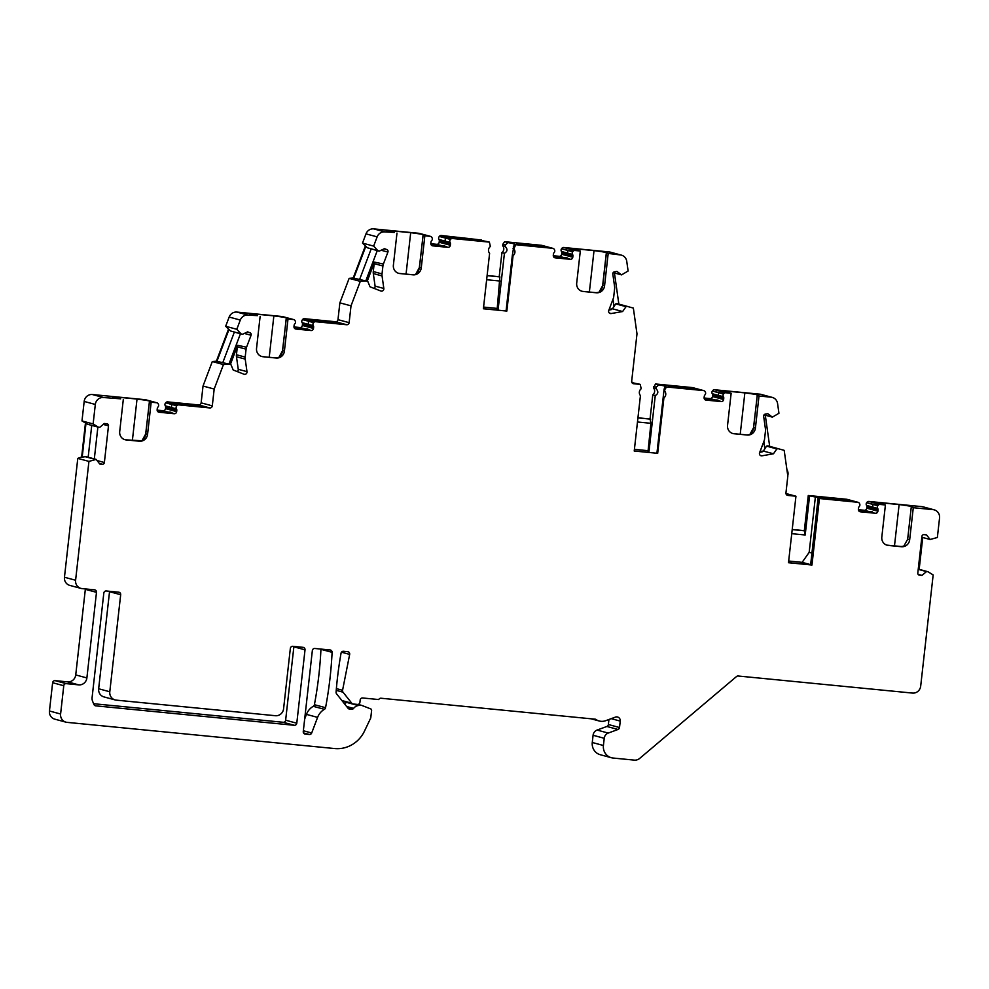 <?xml version="1.0" encoding="UTF-8"?>
<svg xmlns="http://www.w3.org/2000/svg" width="989" height="989" viewBox="0 0 989 989"><rect width="100%" height="100%" fill="white"/><g stroke="black" fill="none" stroke-linecap="round" stroke-linejoin="round"><path stroke-width="1.48" d="M498.06 310.089L504.427 253.295L501.918 252.615L499.222 276.71L499.878 276.895L487.095 275.647M497.096 309.99L499.878 276.895M170.479 402.486L178.354 404.612L204.018 407.122L196.143 404.996L170.479 402.486M332.094 652.332A384.968 367.957 105.1 0 1 325.554 707.704A2.312 2.213 -74.9 0 1 324.417 709.323A15.404 14.724 105.1 0 0 317.593 717.384L311.683 732.997A2.312 2.213 -74.9 0 1 309.359 734.493L305.205 734.085A2.312 2.213 -74.9 0 1 303.264 731.576L312.351 650.552A2.312 2.213 -74.9 0 1 314.811 648.475L330.141 649.983A2.312 2.213 -74.9 0 1 332.094 652.332L320.943 649.328A2.312 2.213 105.1 0 0 320.943 649.081M109.791 691.768A7.702 7.356 105.1 0 0 115.12 699.928L103.969 696.911A7.702 7.356 -74.9 0 1 98.653 688.764L109.791 691.768L120.683 594.71A2.312 2.213 -74.9 0 0 118.742 592.201L106.268 590.977A2.312 2.213 -74.9 0 0 103.82 593.054L92.101 697.492A7.702 7.356 -74.9 0 0 92.657 701.411L93.955 704.514A2.312 2.213 105.1 0 0 95.735 705.849L294.326 725.296A2.312 2.213 105.1 0 0 296.787 723.219L305.02 649.835L293.869 646.831A2.312 2.213 105.1 0 0 293.881 646.435M115.12 699.928A7.702 7.356 105.1 0 0 116.269 700.138L275.387 715.715A7.702 7.356 105.1 0 0 283.583 708.779L290.346 648.401A2.312 2.213 -74.9 0 1 292.806 646.324L303.079 647.338A2.312 2.213 -74.9 0 1 305.02 649.835M608.235 733.072A6.157 5.885 105.1 0 0 604.23 738.289L603.414 745.496A11.547 11.04 105.1 0 0 611.412 757.735L600.261 754.718A11.547 11.04 -74.9 0 1 592.275 742.492L593.079 735.272A6.157 5.885 -74.9 0 1 597.084 730.067L608.235 733.072L618.014 729.474A2.312 2.213 -74.9 0 0 619.522 727.521L620.239 721.092A3.845 3.684 -74.9 0 0 615.418 717.112L605.713 720.684A11.547 11.04 -74.9 0 1 595.625 719.238L381.012 698.234A2.312 2.213 -74.9 0 0 378.762 699.557L362.629 697.974A2.312 2.213 105.1 0 0 360.169 700.051L359.922 702.351A2.312 2.213 -74.9 0 1 357.462 704.428L353.221 704.007A2.312 2.213 105.1 0 1 352.875 703.945L342.355 701.102M611.412 757.735A11.547 11.04 105.1 0 0 613.131 758.044L634.295 760.121A7.702 7.356 105.1 0 0 639.722 758.378L736.533 676.525A2.312 2.213 -74.9 0 1 738.153 676.006L912.501 693.079A7.702 7.356 105.1 0 0 920.685 686.156L933.159 574.943L927.966 571.729L918.249 569.108M886.651 545.075A7.702 7.356 105.1 0 0 887.306 545.174L900.497 546.46A7.702 7.356 105.1 0 0 903.946 545.953L907.655 539.265L911.252 507.159A19.248 0.89 6.4 0 0 912.896 506.986A19.248 0.89 6.4 0 0 899.125 504.575L879.233 502.622A19.248 0.89 6.4 0 0 874.647 502.684A19.248 0.89 6.4 0 0 883.387 504.427L885.415 504.971L881.817 537.076A7.702 7.356 105.1 0 0 888.283 545.433L901.486 546.732A7.702 7.356 105.1 0 0 909.67 539.809L913.28 507.703L933.072 509.644A7.702 7.356 105.1 0 1 939.55 518.001L937.362 537.497L930.093 539.487L926.532 534.888L923.973 534.641A1.929 1.842 105.1 0 0 921.921 536.372L917.804 573.051A1.929 1.842 105.1 0 0 919.424 575.141L921.995 575.4L926.495 571.593L927.966 571.729M885.415 504.971L880.062 504.452A2.312 2.213 105.1 0 0 878.047 505.379L866.636 502.733A2.312 2.213 105.1 0 0 866.537 505.404A2.312 2.213 105.1 0 1 866.883 506.924L866.747 508.185A2.312 2.213 105.1 0 1 864.287 510.262L858.378 509.681M792.226 529.486L804.329 530.66L808.273 495.501L846.621 499.26A2.312 2.213 105.1 0 1 846.967 499.321L858.118 502.338A2.312 2.213 105.1 0 1 859.528 503.562L859.701 503.97A2.312 2.213 105.1 0 1 859.206 506.603A2.312 2.213 105.1 0 0 858.526 508.025L858.39 509.286A2.312 2.213 105.1 0 0 860.331 511.795L875.438 513.266A2.312 2.213 105.1 0 0 877.898 511.189L878.034 509.941A2.312 2.213 105.1 0 0 877.688 508.408A2.312 2.213 105.1 0 1 877.787 505.738L878.047 505.379M858.118 502.338A2.312 2.213 105.1 0 0 857.772 502.276L819.424 498.518L811.957 565.016L788.505 562.605M785.958 493.523L795.947 496.218L788.493 562.716L811.957 565.016M795.947 496.218L787.887 495.427A2.312 2.213 -74.9 0 1 785.946 492.918L787.825 476.105L784.19 450.354L767.884 445.841L766.537 446.138L764.868 448.808L763.842 441.527M749.749 434.653L749.773 434.628C750.799 434.777 753.21 431.043 753.519 427.594L757.29 395.464A19.248 0.89 6.4 0 0 758.625 395.291A19.248 0.89 6.4 0 0 744.853 392.88L724.962 390.939A19.248 0.89 6.4 0 0 720.375 391.001A19.248 0.89 6.4 0 0 728.473 392.645L731.143 393.288L727.545 425.394A7.702 7.356 105.1 0 0 734.023 433.751L747.214 435.036A7.702 7.356 105.1 0 0 755.411 428.113L759.008 396.02L771.123 397.195A7.702 7.356 105.1 0 1 777.577 403.561L778.949 413.266L772.384 417.135L767.773 413.686L765.226 414.131A1.929 1.842 105.1 0 0 763.656 416.344L765.437 428.929A7.702 7.356 105.1 0 1 765.474 430.932L764.584 438.856A7.702 7.356 105.1 0 1 764.114 440.81L759.589 452.739A2.312 2.213 -74.9 0 0 761.963 455.818L773.447 453.79L776.872 448.919L778.343 448.672M731.143 393.288L725.79 392.757A2.312 2.213 105.1 0 0 723.775 393.696L712.364 391.038A2.312 2.213 105.1 0 0 712.265 393.721A2.312 2.213 105.1 0 1 712.624 395.241L712.476 396.502A2.312 2.213 105.1 0 1 710.015 398.579L704.106 397.998M637.954 417.791L650.057 418.977L652.765 394.883A4.624 4.413 105.1 0 0 653.531 388.047L655.472 383.967L692.349 387.577A2.312 2.213 105.1 0 1 692.696 387.639L703.847 390.643A2.312 2.213 105.1 0 1 705.256 391.879L705.441 392.287A2.312 2.213 105.1 0 1 704.934 394.92A2.312 2.213 105.1 0 0 704.267 396.342L704.119 397.59A2.312 2.213 105.1 0 0 706.059 400.1L721.166 401.583A2.312 2.213 105.1 0 0 723.627 399.507L723.763 398.246A2.312 2.213 105.1 0 0 723.416 396.725A2.312 2.213 105.1 0 1 723.515 394.055L723.775 393.696M703.847 390.643A2.312 2.213 105.1 0 0 703.5 390.581L666.611 386.971L664.855 389.468L664.089 389.27L665.016 386.538A26.95 1.249 6.4 0 0 665.226 386.415A26.95 1.249 6.4 0 0 658.822 384.869L656.214 387.144L653.704 386.464M631.736 382.1L632.416 382.286A26.95 1.249 6.4 0 0 632.206 382.409A26.95 1.249 6.4 0 0 638.622 383.955L640.217 384.387L641.206 388.751A4.624 4.413 105.1 0 0 640.439 395.588L634.221 451.021L657.685 453.321L663.903 397.887A4.624 4.413 105.1 0 0 664.67 391.051L664.855 389.468M640.217 384.387L633.615 383.744A2.312 2.213 -74.9 0 1 631.674 381.235L636.99 333.849L633.356 308.086L617.037 303.586L615.702 303.87L614.021 306.541L612.995 299.271M589.37 292.039L594.018 250.625A19.248 0.89 6.4 0 1 607.79 253.036A19.248 0.89 6.4 0 1 606.442 253.209L620.288 254.939A7.702 7.356 105.1 0 1 626.742 261.294L628.114 271.011L621.549 274.88L616.938 271.419L614.379 271.864A1.929 1.842 105.1 0 0 612.821 274.077L614.602 286.662A7.702 7.356 105.1 0 1 614.626 288.664L613.736 296.589A7.702 7.356 105.1 0 1 613.267 298.542L608.754 310.484A2.312 2.213 -74.9 0 0 611.128 313.55L622.613 311.535L626.037 306.664L627.496 306.405M608.161 253.753L604.563 285.858L602.783 285.376L606.381 253.271M594.018 250.625L574.127 248.672A19.248 0.89 6.4 0 0 569.528 248.733A19.248 0.89 6.4 0 0 577.638 250.39L580.308 251.021L576.698 283.126A7.702 7.356 105.1 0 0 583.176 291.483L596.379 292.781A7.702 7.356 105.1 0 0 604.563 285.858M580.308 251.021L574.955 250.501A2.312 2.213 105.1 0 0 572.94 251.429L561.529 248.783A2.312 2.213 105.1 0 0 561.431 251.453A2.312 2.213 105.1 0 1 561.777 252.974L561.641 254.235A2.312 2.213 105.1 0 1 559.181 256.312L553.271 255.731M502.869 244.209L502.684 245.779L505.194 246.459L505.367 244.876L502.869 244.209L504.625 241.699L541.515 245.309A2.312 2.213 105.1 0 1 541.861 245.371L552.999 248.387A2.312 2.213 105.1 0 1 554.421 249.611L554.594 250.019A2.312 2.213 105.1 0 1 554.1 252.652A2.312 2.213 105.1 0 0 553.42 254.074L553.284 255.335A2.312 2.213 105.1 0 0 555.225 257.845L570.332 259.316A2.312 2.213 105.1 0 0 572.779 257.239L572.928 255.978A2.312 2.213 105.1 0 0 572.582 254.457A2.312 2.213 105.1 0 1 572.68 251.787L572.94 251.429M552.999 248.387A2.312 2.213 105.1 0 0 552.653 248.313L515.776 244.703L513.835 248.795A4.624 4.413 105.1 0 1 513.068 255.632L506.85 311.065L483.398 308.655M489.382 242.12L452.492 238.51A2.312 2.213 105.1 0 0 450.477 239.437L439.339 236.433A2.312 2.213 105.1 0 1 441.341 235.506L481.581 240.018A26.95 1.249 6.4 0 0 481.359 240.154A26.95 1.249 6.4 0 0 487.775 241.687L489.382 242.12L490.371 246.496A4.624 4.413 105.1 0 0 489.604 253.332L483.386 308.766L506.85 311.065M450.218 239.808A2.312 2.213 105.1 0 0 450.119 242.478L438.98 239.462A2.312 2.213 105.1 0 1 439.326 240.995L439.178 242.243A2.312 2.213 105.1 0 1 436.73 244.32L430.808 243.751M415.615 274.41C416.641 274.571 419.052 270.838 419.361 267.389L423.131 235.258A19.248 0.89 6.4 0 0 424.466 235.085A19.248 0.89 6.4 0 0 410.695 232.675L390.803 230.734A19.248 0.89 6.4 0 0 386.217 230.796A19.248 0.89 6.4 0 0 394.314 232.44L384.857 231.896A7.702 7.356 105.1 0 0 377.143 236.865L365.992 233.861A7.702 7.356 -74.9 0 1 373.718 228.879L419.052 233.317A2.312 2.213 105.1 0 1 419.398 233.392L430.549 236.396A2.312 2.213 105.1 0 1 431.958 237.632L432.144 238.028A2.312 2.213 105.1 0 1 431.649 240.661A2.312 2.213 105.1 0 0 430.969 242.082L430.821 243.343A2.312 2.213 105.1 0 0 432.762 245.853L447.869 247.337A2.312 2.213 105.1 0 0 450.329 245.26L450.465 243.999A2.312 2.213 105.1 0 0 450.119 242.478M430.549 236.396A2.312 2.213 105.1 0 0 430.203 236.334L424.85 235.802L421.252 267.908L419.46 267.426L423.057 235.32L424.85 235.802M396.985 233.083L393.387 265.176A7.702 7.356 105.1 0 0 399.865 273.545L413.056 274.831A7.702 7.356 105.1 0 0 421.252 267.908M377.143 236.865L373.644 246.1L377.835 250.625L367.389 247.794L362.506 243.096L373.644 246.1M367.253 281.185L374.472 262.11L383.386 264.038L387.923 252.071A1.929 1.842 105.1 0 0 386.884 249.599L384.486 248.659L379.207 251.157L377.835 250.625M383.386 264.038A7.702 7.356 105.1 0 0 382.916 265.992L382.026 273.916A7.702 7.356 105.1 0 0 382.051 275.919L383.831 288.467A2.312 2.213 -74.9 0 1 380.814 291.001L370.034 286.81L367.76 281.383L353.209 278.008L365.3 246.1M349.129 322.661A2.312 2.213 -74.9 0 1 346.669 324.738L315.652 321.709A2.312 2.213 105.1 0 0 313.649 322.637L302.498 319.632A2.312 2.213 105.1 0 1 304.513 318.705L335.531 321.734A2.312 2.213 105.1 0 0 337.978 319.657L349.129 322.661L351.021 305.848L360.293 281.358L366.387 280.851M313.377 322.995A2.312 2.213 105.1 0 0 313.278 325.665L302.139 322.661A2.312 2.213 105.1 0 1 302.486 324.182L302.337 325.443A2.312 2.213 105.1 0 1 299.89 327.52L293.968 326.939M278.774 357.61C279.8 357.771 282.224 354.037 282.52 350.576L286.291 318.458A19.248 0.89 6.4 0 0 287.638 318.285A19.248 0.89 6.4 0 0 273.866 315.874L253.963 313.921A19.248 0.89 6.4 0 0 249.376 313.983A19.248 0.89 6.4 0 0 257.486 315.639L248.029 315.083A7.702 7.356 105.1 0 0 240.302 320.065L229.164 317.049A7.702 7.356 -74.9 0 1 236.878 312.079L282.211 316.517A2.312 2.213 105.1 0 1 282.557 316.579L293.708 319.583A2.312 2.213 105.1 0 1 295.13 320.819L295.303 321.227A2.312 2.213 105.1 0 1 294.809 323.86A2.312 2.213 105.1 0 0 294.129 325.282L293.98 326.543A2.312 2.213 105.1 0 0 295.921 329.053L311.028 330.524A2.312 2.213 105.1 0 0 313.488 328.447L313.637 327.186A2.312 2.213 105.1 0 0 313.278 325.665M293.708 319.583A2.312 2.213 105.1 0 0 293.362 319.521L288.009 319.002L284.412 351.107L282.619 350.625L286.217 318.52L288.009 319.002M260.144 316.27L256.547 348.375A7.702 7.356 105.1 0 0 263.025 356.732L276.215 358.03A7.702 7.356 105.1 0 0 284.412 351.107M240.302 320.065L236.804 329.288L240.995 333.812L230.548 330.994L225.665 326.283L236.804 329.288M230.412 364.372L237.632 345.309L246.545 347.226L251.082 335.259A1.929 1.842 105.1 0 0 250.044 332.798L247.646 331.859L242.367 334.344L240.995 333.812M246.545 347.226A7.702 7.356 105.1 0 0 246.076 349.179L245.185 357.103A7.702 7.356 105.1 0 0 245.21 359.106L246.99 371.654A2.312 2.213 -74.9 0 1 243.974 374.201L233.194 369.997L230.919 364.57L216.368 361.208L228.459 329.3M212.289 405.861A2.312 2.213 -74.9 0 1 209.829 407.938L178.811 404.897A2.312 2.213 105.1 0 0 176.808 405.836L165.657 402.82A2.312 2.213 105.1 0 1 167.673 401.893L198.69 404.934A2.312 2.213 105.1 0 0 201.138 402.857L212.289 405.861L214.18 389.048L223.452 364.558L229.547 364.039M176.537 406.195A2.312 2.213 105.1 0 0 176.438 408.865L165.299 405.849A2.312 2.213 105.1 0 1 165.645 407.381L165.509 408.63A2.312 2.213 105.1 0 1 163.049 410.707L157.14 410.138M141.909 440.834L141.934 440.81C142.972 440.958 145.383 437.225 145.692 433.775L149.45 401.645A19.248 0.89 6.4 0 0 150.798 401.472A19.248 0.89 6.4 0 0 137.026 399.062L117.135 397.121A19.248 0.89 6.4 0 0 112.536 397.182A19.248 0.89 6.4 0 0 120.646 398.827L103.511 397.529A7.702 7.356 105.1 0 0 95.315 404.452L84.176 401.447A7.702 7.356 -74.9 0 1 92.36 394.524L145.371 399.717A2.312 2.213 105.1 0 1 145.717 399.779L156.868 402.783A2.312 2.213 105.1 0 1 158.289 404.019L158.463 404.427A2.312 2.213 105.1 0 1 157.968 407.048A2.312 2.213 105.1 0 0 157.288 408.469L157.14 409.73A2.312 2.213 105.1 0 0 159.093 412.24L174.188 413.723A2.312 2.213 105.1 0 0 176.648 411.647L176.796 410.386A2.312 2.213 105.1 0 0 176.438 408.865M156.868 402.783A2.312 2.213 105.1 0 0 156.522 402.721L151.169 402.202L147.571 434.295L145.779 433.812L149.388 401.707L151.169 402.202M123.304 399.469L119.706 431.575A7.702 7.356 105.1 0 0 126.184 439.932L139.375 441.218A7.702 7.356 105.1 0 0 147.571 434.295M95.315 404.452L93.127 423.947L98.331 427.161L87.873 424.343L81.988 420.943L93.127 423.947M75.597 580.246A7.702 7.356 105.1 0 0 80.925 588.393L69.774 585.389A7.702 7.356 -74.9 0 1 64.458 577.242L75.597 580.246L88.936 461.393L96.193 459.403L99.753 464.002L102.324 464.249A1.929 1.842 105.1 0 0 104.377 462.518L108.493 425.839A1.929 1.842 105.1 0 0 106.874 423.749L104.302 423.49L99.802 427.297L98.331 427.161M80.925 588.393A7.702 7.356 105.1 0 0 82.075 588.603L94.536 589.827A2.312 2.213 -74.9 0 1 96.489 592.337L86.884 677.935A7.702 7.356 -74.9 0 1 78.687 684.87L67.549 681.854A7.702 7.356 105.1 0 0 75.733 674.931L85.338 589.333A2.312 2.213 105.1 0 0 85.351 588.925M358.055 704.403L361.442 705.318A3.845 3.684 105.1 0 1 361.801 705.429L370.69 708.89A1.545 1.471 105.1 0 1 371.604 710.473L370.813 717.519A2.312 2.213 105.1 0 1 370.591 718.298L364.459 731.143A30.795 29.435 105.1 0 1 334.641 748.549L67.067 722.366A7.702 7.356 105.1 0 1 60.601 714.009L63.766 685.723A2.312 2.213 105.1 0 1 66.226 683.646L78.687 684.87M361.442 705.318A3.845 3.684 105.1 0 0 359.897 705.244L356.534 704.341M352.875 703.945A2.312 2.213 105.1 0 1 351.763 703.204L343.022 692.189A2.312 2.213 -74.9 0 1 342.565 690.285L349.661 654.409A2.312 2.213 -74.9 0 0 347.745 651.702L343.48 651.281A2.312 2.213 -74.9 0 0 341.044 653.21A384.968 367.957 -74.9 0 0 336.087 692.201A2.312 2.213 -74.9 0 0 336.569 693.821L348.017 708.248A2.312 2.213 -74.9 0 0 349.476 709.051L351.614 709.261A2.312 2.213 -74.9 0 0 353.58 708.396A7.702 7.356 105.1 0 1 358.228 705.54L359.897 705.244M506.084 310.867L512.314 255.422L513.068 255.632M512.314 255.422L514.169 244.271A26.95 1.249 6.4 0 0 514.391 244.147A26.95 1.249 6.4 0 0 507.975 242.602L505.367 244.876M513.081 248.585L513.835 248.795M514.008 247.213L513.254 247.003M501.918 252.615A4.624 4.413 105.1 0 0 502.684 245.779M505.194 246.459C507.79 249.179 507.542 251.453 504.427 253.295M514.169 244.271L515.776 244.703M504.625 241.699L507.975 242.602M516.753 243.207L524.615 245.334L550.28 247.843L542.417 245.717L516.753 243.207M444.16 236.099L452.022 238.225L477.687 240.735L469.824 238.609L444.16 236.099M620.288 254.939L609.137 251.935L563.804 247.497A2.312 2.213 105.1 0 0 561.789 248.424M542.269 247.052L542.417 245.717M553.42 256.435L564.398 257.721L559.181 256.312M570.332 259.316L567.389 258.191M553.951 257.251L567.08 258.45C567.896 257.919 566.994 257.672 564.398 257.721M358.228 705.54L347.09 702.524A7.702 7.356 105.1 0 0 344.345 703.612M65.929 722.155L54.778 719.151A7.702 7.356 -74.9 0 1 49.45 710.992L52.627 682.719A2.312 2.213 -74.9 0 1 55.075 680.642L67.549 681.854M88.936 461.393L77.785 458.389L64.458 577.242M77.785 458.389L81.654 456.967L85.45 423.082M84.176 401.447L81.988 420.943M165.398 403.178A2.312 2.213 105.1 0 0 165.299 405.849M223.452 364.558L212.301 361.541L203.029 386.031L201.138 402.857M212.301 361.541L216.368 361.208M229.164 317.049L225.665 326.283M302.238 319.991A2.312 2.213 105.1 0 0 302.139 322.661M360.293 281.358L349.142 278.354L339.87 302.844L337.978 319.657M349.142 278.354L353.209 278.008M365.992 233.861L362.506 243.096M439.067 236.791A2.312 2.213 105.1 0 0 438.98 239.462M487.107 275.535L499.222 276.71M609.137 251.935A7.702 7.356 -74.9 0 1 610.287 252.146L621.438 255.15M771.123 397.195L759.985 394.191L714.639 389.753A2.312 2.213 105.1 0 0 712.636 390.68M759.985 394.191A7.702 7.356 -74.9 0 1 761.134 394.401L772.273 397.405M933.072 509.644L921.933 506.628L868.911 501.448A2.312 2.213 105.1 0 0 866.896 502.375M921.933 506.628A7.702 7.356 -74.9 0 1 923.071 506.838L934.222 509.854M597.084 730.067L606.875 726.47A2.312 2.213 105.1 0 0 608.371 724.517L608.94 719.498M93.621 703.723L283.188 722.279A2.312 2.213 105.1 0 0 285.636 720.202L293.869 646.831M98.653 688.764L109.532 591.694A2.312 2.213 105.1 0 0 109.544 591.298M304.661 719.077L306.442 714.379A15.404 14.724 105.1 0 1 313.266 706.319A2.312 2.213 105.1 0 0 314.403 704.7A384.968 367.957 105.1 0 0 320.943 649.328M195.995 406.343L196.143 404.996M174.188 413.723L171.258 412.586M157.82 411.659L170.949 412.846C171.765 412.314 170.862 412.079 168.254 412.116L163.049 410.707M157.288 410.843L168.254 412.116M171.517 406.689L171.641 405.527L171.517 406.689M132.378 440.476L137.026 399.062M141.934 440.81L145.779 433.812M116.999 398.27L117.135 397.121M721.166 401.583L718.224 400.446M704.786 399.519L717.927 400.706C718.731 400.174 717.841 399.939 715.232 399.976L710.015 398.579M704.255 398.703L715.232 399.976M665.016 386.538L666.611 386.971M655.472 383.967L658.822 384.869M667.587 385.463L675.462 387.589L701.127 390.099L693.252 387.985L667.587 385.463M757.129 395.489L759.008 396.02M693.104 389.32L693.252 387.985M718.484 394.562L718.62 393.387L718.484 394.562M656.931 453.135L663.149 397.689L663.903 397.887M657.685 453.321L634.233 450.91M663.149 397.689L664.089 389.27M663.916 390.853L664.67 391.051M653.531 388.047L656.041 388.714L656.214 387.144M648.895 452.344L655.262 395.551L652.765 394.883M647.931 452.257L650.923 423.304L650.057 418.977M656.041 388.714C658.637 391.434 658.377 393.721 655.262 395.551M650.713 419.151L637.942 417.902M650.923 423.304L637.485 421.982M647.857 450.663L634.419 449.352M765.288 415.219L769.677 446.336M776.872 448.919L766.537 446.138M773.447 453.79L763.285 451.046L764.868 448.808M759.75 452.307L762.148 451.886L760.726 451.503A1.929 1.842 105.1 0 0 760.726 451.503L763.285 451.046M772.384 417.135L764.027 414.886M760.269 450.959A1.929 1.842 105.1 0 0 762.148 451.886M786.898 469.528A7.702 7.356 -74.9 0 1 787.776 475.672M819.424 498.518L823.973 498.74L809.583 495.86L805.194 534.987L804.329 530.66M808.273 495.501L809.583 495.86M821.859 497.158L829.734 499.284L855.398 501.794L847.524 499.668L821.859 497.158M911.252 507.159L913.28 507.703M847.375 501.003L847.524 499.668M872.755 506.244L872.891 505.07L872.755 506.244M875.438 513.266L859.058 511.202M858.526 510.386L869.504 511.672L864.287 510.262M869.504 511.672C872.1 511.622 873.003 511.869 872.199 512.401L872.496 512.141M879.11 503.772L879.233 502.622M894.489 545.879L899.125 504.575M567.649 252.294L567.785 251.119L567.649 252.294M573.991 249.821L574.127 248.672M606.282 253.233L602.684 285.327C602.375 288.788 599.964 292.521 598.926 292.361L602.783 285.376M802.203 563.94L802.128 562.358L788.678 561.035M818.101 498.159L810.646 564.657L802.128 562.358L809.175 552.344L815.443 496.441M805.194 534.987L791.756 533.677M804.984 530.846L792.214 529.597M811.944 553.086L809.175 552.344M922.737 537.497L919.164 569.355M930.093 539.487L921.822 537.25M921.995 575.4L918.113 574.349M926.495 571.593L918.225 569.355M740.217 434.295L744.853 392.88M749.773 434.628L753.618 427.631L757.215 395.526M724.838 392.089L724.962 390.939M614.441 272.964L618.842 304.068M621.549 274.88L613.192 272.618M609.867 309.236A1.929 1.842 105.1 0 0 609.892 309.236L612.438 308.791L614.021 306.541M622.613 311.535L612.438 308.791M626.037 306.664L615.702 303.87M608.915 310.039L611.313 309.619L609.892 309.236M609.422 308.692A1.929 1.842 105.1 0 0 611.313 309.619M311.028 330.524L308.098 329.399M294.66 328.459L307.789 329.658C308.593 329.127 307.703 328.88 305.094 328.929L299.89 327.52M294.129 327.643L305.094 328.929M307.319 319.299L315.182 321.413L340.846 323.935L332.984 321.808L307.319 319.299M332.836 323.143L332.984 321.808M430.957 244.456L441.935 245.729L436.73 244.32M447.869 247.337L444.926 246.199M431.501 245.272L444.63 246.459C445.433 245.927 444.543 245.692 441.935 245.729M445.186 240.302L445.322 239.128L445.186 240.302M469.676 239.956L469.824 238.609M406.059 274.089L410.695 232.675M415.59 274.447L419.46 267.426M390.68 231.871L390.803 230.734M308.358 323.502L308.481 322.327L308.358 323.502M214.18 389.048L203.029 386.031M216.912 361.356L229.003 329.448M222.933 362.258L234.331 332.18M242.367 334.344L230.548 330.994M229.028 363.903L240.426 333.825M237.261 371.58A2.312 2.213 105.1 0 0 238.25 369.293L236.47 356.745A7.702 7.356 -74.9 0 1 236.445 354.742L237.335 346.818A7.702 7.356 -74.9 0 1 237.657 345.309M269.218 357.289L273.866 315.874M278.75 357.635L282.619 350.625M253.839 315.071L253.963 313.921M351.021 305.848L339.87 302.844M353.753 278.156L365.843 246.249M359.773 279.059L371.159 248.981M379.207 251.157L367.389 247.794M365.868 280.703L377.266 250.625M374.102 288.392A2.312 2.213 105.1 0 0 375.091 286.105L373.31 273.557A7.702 7.356 -74.9 0 1 373.286 271.555L374.176 263.63A7.702 7.356 -74.9 0 1 374.485 262.122M85.994 423.23L82.198 457.116L85.858 456.609L96.193 459.403M88.169 457.239L91.742 425.381M94.734 459.255L84.275 456.436M94.314 458.896L97.886 427.038M500.088 281.037L486.637 279.726M497.01 308.407L483.572 307.085M541.515 245.309L552.653 248.313M441.341 235.506L452.492 238.51M563.804 247.497L574.955 250.501M419.052 233.317L430.203 236.334M384.857 231.896L373.718 228.879M555.225 257.845L554.545 257.659M351.763 703.204L341.91 700.546M336.235 690.359L343.022 692.189M336.384 688.616L342.565 690.285M349.661 654.409L341.477 652.196M349.476 709.051L348.808 708.878M351.614 709.261L348.066 708.309M353.58 708.396L346.644 706.517M60.601 714.009L49.45 710.992M63.766 685.723L52.627 682.719M103.511 397.529L92.36 394.524M145.371 399.717L156.522 402.721M167.673 401.893L178.811 404.897M198.69 404.934L209.829 407.938M159.093 412.24L158.413 412.067M176.796 410.386L165.645 407.381M176.648 411.647L165.509 408.63M176.808 405.836L165.657 402.82M139.375 441.218L139.053 441.131A7.702 7.356 105.1 0 0 142.193 440.735M138.992 441.131A2.312 0.668 95.6 0 1 139.016 441.131A2.312 0.668 95.6 0 1 139.053 441.131L125.85 439.845A2.312 0.668 95.6 0 1 125.85 439.845L142.008 440.773M124.874 439.672A7.702 7.356 105.1 0 0 125.85 439.845A2.312 0.668 95.6 0 0 125.788 439.833M126.184 439.932L124.701 439.635M706.059 400.1L705.392 399.927M692.349 387.577L703.5 390.581M714.639 389.753L725.79 392.757M632.948 383.559L633.615 383.744M723.515 394.055L712.364 391.038M723.416 396.725L712.265 393.721M723.763 398.246L712.624 395.241M723.627 399.507L712.476 396.502M761.963 455.818L760.232 455.348M846.621 499.26L857.772 502.276M868.911 501.448L880.062 504.452M787.207 495.242L787.887 495.427M860.331 511.795L859.664 511.61M877.787 505.738L866.636 502.733M877.688 508.408L866.537 505.404M878.034 509.941L866.883 506.924M877.898 511.189L866.747 508.185M888.283 545.433L887.306 545.174M901.486 546.732L900.497 546.46M909.67 539.809L907.655 539.265M572.68 251.787L561.529 248.783M572.582 254.457L561.431 251.453M572.928 255.978L561.777 252.974M572.779 257.239L561.641 254.235M581.866 291.236A7.702 7.356 105.1 0 0 582.855 291.396A2.312 0.668 95.6 0 1 582.855 291.396L596.046 292.695A7.702 7.356 105.1 0 0 599.186 292.299M582.781 291.396A2.312 0.668 95.6 0 1 582.818 291.396L596.021 292.682A2.312 0.668 95.6 0 1 596.021 292.682A2.312 0.668 95.6 0 1 596.046 292.695L596.379 292.781M583.176 291.483L581.705 291.186M620.239 721.092L611.227 718.657M619.522 727.521L608.371 724.517M618.014 729.474L606.875 726.47M593.079 735.272L604.23 738.289M603.414 745.496L592.275 742.492M755.411 428.113L753.618 427.631M747.214 435.036L746.893 434.95A7.702 7.356 105.1 0 0 750.021 434.554M746.819 434.95A2.312 0.668 95.6 0 1 746.856 434.95A2.312 0.668 95.6 0 1 746.893 434.95L749.835 434.591M732.701 433.491A7.702 7.356 105.1 0 0 733.69 433.664L746.893 434.95L733.653 433.652A2.312 0.668 95.6 0 1 733.653 433.652A2.312 0.668 95.6 0 1 733.69 433.664L734.023 433.751M611.128 313.55L609.385 313.08M295.921 329.053L295.254 328.867M282.211 316.517L293.362 319.521M248.029 315.083L236.878 312.079M304.513 318.705L315.652 321.709M335.531 321.734L346.669 324.738M432.762 245.853L432.094 245.668M450.465 243.999L439.326 240.995M450.329 245.26L439.178 242.243M450.477 239.437L439.339 236.433M413.056 274.831L412.734 274.744A7.702 7.356 105.1 0 0 415.862 274.349M412.66 274.744A2.312 0.668 95.6 0 1 412.697 274.744A2.312 0.668 95.6 0 1 412.734 274.744L415.689 274.386M398.542 273.285A7.702 7.356 105.1 0 0 399.531 273.459L412.734 274.744L399.494 273.446A2.312 0.668 95.6 0 1 399.494 273.446A2.312 0.668 95.6 0 1 399.531 273.459L399.865 273.545M313.637 327.186L302.486 324.182M313.488 328.447L302.337 325.443M313.649 322.637L302.498 319.632M250.044 332.798L247.262 332.044M251.082 335.259L244.308 333.429M237.335 346.818L246.076 349.179M236.445 354.742L245.185 357.103M236.47 356.745L245.21 359.106M246.99 371.654L238.25 369.293M276.215 358.03L275.894 357.944A7.702 7.356 105.1 0 0 279.034 357.548M275.832 357.931A2.312 0.668 95.6 0 1 275.857 357.931A2.312 0.668 95.6 0 1 275.894 357.944L278.849 357.573M261.714 356.485A7.702 7.356 105.1 0 0 262.691 356.646L275.894 357.944L262.666 356.646A2.312 0.668 95.6 0 1 262.666 356.646A2.312 0.668 95.6 0 1 262.691 356.646L263.025 356.732M386.884 249.599L384.103 248.845M387.923 252.071L381.148 250.242M374.176 263.63L382.916 265.992M373.286 271.555L382.026 273.916M373.31 273.557L382.051 275.919M383.831 288.467L375.091 286.105M108.493 425.839L103.215 424.417M104.377 462.518L97.095 460.553M102.324 464.249L99.333 463.445M96.489 592.337L85.338 589.333M75.733 674.931L86.884 677.935M66.226 683.646L55.075 680.642M305.205 734.085L304.525 733.9M309.359 734.493L303.499 732.911M311.683 732.997L303.351 730.747M317.593 717.384L306.442 714.379M324.417 709.323L313.266 706.319M325.554 707.704L314.403 704.7M120.683 594.71L109.532 591.694M296.787 723.219L285.636 720.202M95.735 705.849L95.055 705.664M283.188 722.279L294.326 725.296M596.021 292.682L599 292.324M591.088 718.793L599.223 720.993M732.54 433.454L733.653 433.652M398.382 273.248L399.494 273.446M261.541 356.436L262.666 356.646"/></g></svg>
